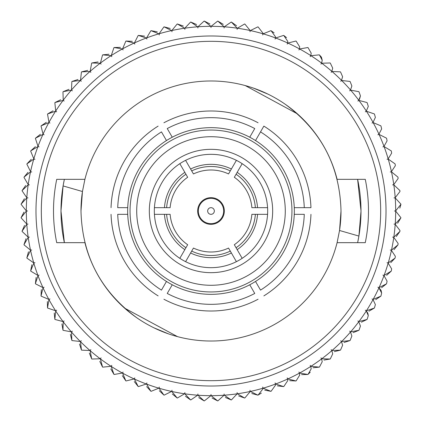 <?xml version="1.0" encoding="UTF-8"?>
<svg xmlns="http://www.w3.org/2000/svg" width="422" height="422" viewBox="0 0 422 422"><rect width="100%" height="100%" fill="white"/><g stroke="black" fill="none" stroke-linecap="round" stroke-linejoin="round"><path stroke-width="0.63" d="M261.355 393.082L258.1 395.082L262.948 388.847L262.917 388.235A184.683 184.683 0 0 1 250.367 391.437A6.441 6.441 0 0 1 249.993 390.266A6.441 6.441 0 0 1 250.14 391.484L250.14 391.484A184.683 184.683 0 0 1 237.396 393.784A6.441 6.441 0 0 1 237.106 392.592A6.441 6.441 0 0 1 237.164 393.816L231.425 399.914L237.164 393.816A184.683 184.683 0 0 1 224.288 395.203A6.441 6.441 0 0 1 224.087 393.995A6.441 6.441 0 0 1 224.056 395.219L217.894 400.889A190.016 190.016 0 0 1 217.668 400.9L212.076 398.03M360.446 326.101L359.022 330.141L360.446 326.101L358.774 321.77A184.683 184.683 0 0 1 350.645 331.85A6.441 6.441 0 0 1 349.648 331.143A6.441 6.441 0 0 1 350.492 332.03L351.874 336.007L350.492 332.03A184.683 184.683 0 0 1 341.672 341.509A6.441 6.441 0 0 1 340.723 340.728A6.441 6.441 0 0 1 341.503 341.672L342.611 345.28L341.503 341.672A184.683 184.683 0 0 1 332.024 350.497A6.441 6.441 0 0 1 331.138 349.648A6.441 6.441 0 0 1 331.85 350.65L332.71 353.868L331.85 350.65A184.683 184.683 0 0 1 321.764 358.774A6.441 6.441 0 0 1 320.942 357.867A6.441 6.441 0 0 1 321.58 358.916L322.229 361.728L321.58 358.916A184.683 184.683 0 0 1 310.94 366.301A6.441 6.441 0 0 1 310.186 365.336A6.441 6.441 0 0 1 310.745 366.428L311.209 368.817L310.745 366.428A184.683 184.683 0 0 1 299.609 373.037A6.441 6.441 0 0 1 298.924 372.019A6.441 6.441 0 0 1 299.404 373.148L299.71 375.105L299.404 373.148A184.683 184.683 0 0 1 287.825 378.945A6.441 6.441 0 0 1 287.208 377.88A6.441 6.441 0 0 1 287.609 379.04L287.793 380.56L287.609 379.04A184.683 184.683 0 0 1 275.645 383.994A6.441 6.441 0 0 1 275.112 382.891A6.441 6.441 0 0 1 275.429 384.078L275.519 385.144L275.429 384.078A184.683 184.683 0 0 1 263.138 388.166A6.441 6.441 0 0 1 262.684 387.027A6.441 6.441 0 0 1 262.917 388.235M367.857 313.277L368.295 315.603L366.301 310.945A184.683 184.683 0 0 1 358.911 321.58A6.441 6.441 0 0 1 357.867 320.942A6.441 6.441 0 0 1 358.774 321.77M381.098 290.468L381.646 293.074L378.94 287.825A184.683 184.683 0 0 1 373.143 299.404A6.441 6.441 0 0 1 372.019 298.924A6.441 6.441 0 0 1 373.032 299.609L375.374 304.578L373.032 299.609A184.683 184.683 0 0 1 366.423 310.75A6.441 6.441 0 0 1 365.336 310.186A6.441 6.441 0 0 1 366.301 310.945L367.826 313.193M384.078 275.429L391.252 271.114A190.016 190.016 0 0 0 391.326 270.898L391.653 268.867L388.166 263.143A184.683 184.683 0 0 1 384.078 275.429A6.441 6.441 0 0 1 382.891 275.112A6.441 6.441 0 0 1 383.994 275.65L387.079 281.147L383.994 275.65A184.683 184.683 0 0 1 379.04 287.614A6.441 6.441 0 0 1 377.88 287.213A6.441 6.441 0 0 1 378.94 287.825L381.008 290.273M398.115 243.483L398.015 244.623L398.115 243.483L393.784 237.396A184.683 184.683 0 0 1 391.484 250.14A6.441 6.441 0 0 1 390.266 249.998A6.441 6.441 0 0 1 391.431 250.373L395.34 256.291L391.431 250.373A184.683 184.683 0 0 1 388.229 262.917A6.441 6.441 0 0 1 387.027 262.684A6.441 6.441 0 0 1 388.166 263.143M395.219 224.061L400.889 217.894A190.016 190.016 0 0 0 400.895 217.668L395.678 211.116A184.683 184.683 0 0 1 395.219 224.061A6.441 6.441 0 0 1 393.99 224.087A6.441 6.441 0 0 1 395.203 224.293L399.972 230.512L395.203 224.293A184.683 184.683 0 0 1 393.816 237.169A6.441 6.441 0 0 1 392.592 237.111A6.441 6.441 0 0 1 393.784 237.396M211.116 395.683L217.668 400.9A190.016 190.016 0 0 0 217.894 400.889L224.056 395.219A184.683 184.683 0 0 1 211.116 395.683A6.441 6.441 0 0 1 211 394.459A6.441 6.441 0 0 1 210.884 395.683L204.332 400.9L210.884 395.683A184.683 184.683 0 0 1 197.939 395.219A6.441 6.441 0 0 1 197.907 393.995A6.441 6.441 0 0 1 197.707 395.203L190.802 399.94L197.707 395.203A184.683 184.683 0 0 1 184.831 393.816A6.441 6.441 0 0 1 184.889 392.592A6.441 6.441 0 0 1 184.599 393.784L177.372 398.015L184.599 393.784A184.683 184.683 0 0 1 171.854 391.484A6.441 6.441 0 0 1 172.002 390.266A6.441 6.441 0 0 1 171.627 391.437L164.116 395.14L171.627 391.437A184.683 184.683 0 0 1 159.078 388.235A6.441 6.441 0 0 1 159.31 387.027A6.441 6.441 0 0 1 158.857 388.166L151.102 391.326L158.857 388.166A184.683 184.683 0 0 1 146.566 384.078A6.441 6.441 0 0 1 146.888 382.891A6.441 6.441 0 0 1 146.35 383.994L138.39 386.594L146.35 383.994A184.683 184.683 0 0 1 134.386 379.04A6.441 6.441 0 0 1 134.787 377.88A6.441 6.441 0 0 1 134.175 378.945L126.046 380.966L134.175 378.945A184.683 184.683 0 0 1 122.591 373.148A6.441 6.441 0 0 1 123.076 372.019A6.441 6.441 0 0 1 122.385 373.037L114.14 374.472L122.385 373.037A184.683 184.683 0 0 1 111.25 366.428A6.441 6.441 0 0 1 111.814 365.336A6.441 6.441 0 0 1 111.055 366.301L102.72 367.145L111.055 366.301A184.683 184.683 0 0 1 100.415 358.916A6.441 6.441 0 0 1 101.053 357.867A6.441 6.441 0 0 1 100.23 358.774L91.859 359.027L100.23 358.774A184.683 184.683 0 0 1 90.144 350.65A6.441 6.441 0 0 1 90.857 349.648A6.441 6.441 0 0 1 89.97 350.497L81.604 350.149L89.97 350.497A184.683 184.683 0 0 1 80.491 341.672A6.441 6.441 0 0 1 81.272 340.728A6.441 6.441 0 0 1 80.328 341.509L72.004 340.565L80.328 341.509A184.683 184.683 0 0 1 71.503 332.03A6.441 6.441 0 0 1 72.347 331.143A6.441 6.441 0 0 1 71.35 331.85L63.115 330.32L71.35 331.85A184.683 184.683 0 0 1 63.221 321.77A6.441 6.441 0 0 1 64.128 320.942A6.441 6.441 0 0 1 63.084 321.58L54.981 319.465L63.084 321.58A184.683 184.683 0 0 1 55.699 310.945A6.441 6.441 0 0 1 56.659 310.186A6.441 6.441 0 0 1 55.572 310.75L47.639 308.06L55.572 310.75A184.683 184.683 0 0 1 48.963 299.609A6.441 6.441 0 0 1 49.981 298.924A6.441 6.441 0 0 1 48.852 299.404L41.134 296.154L48.852 299.404A184.683 184.683 0 0 1 43.055 287.825A6.441 6.441 0 0 1 44.115 287.213A6.441 6.441 0 0 1 42.96 287.614L35.49 283.821L42.96 287.614A184.683 184.683 0 0 1 38.001 275.65A6.441 6.441 0 0 1 39.104 275.112A6.441 6.441 0 0 1 37.922 275.429L30.743 271.114L37.922 275.429A184.683 184.683 0 0 1 33.829 263.143A6.441 6.441 0 0 1 34.968 262.684A6.441 6.441 0 0 1 33.765 262.917L26.913 258.106L33.765 262.917A184.683 184.683 0 0 1 30.563 250.373A6.441 6.441 0 0 1 31.729 249.998A6.441 6.441 0 0 1 30.511 250.14L24.022 244.85L30.511 250.14A184.683 184.683 0 0 1 28.211 237.396A6.441 6.441 0 0 1 29.403 237.111A6.441 6.441 0 0 1 28.179 237.169L22.086 231.425L28.179 237.169A184.683 184.683 0 0 1 26.797 224.293A6.441 6.441 0 0 1 28.005 224.087A6.441 6.441 0 0 1 26.781 224.061L21.111 217.894L26.781 224.061A184.683 184.683 0 0 1 26.317 211.116A6.441 6.441 0 0 1 27.535 211A6.441 6.441 0 0 1 26.317 210.884L21.1 204.332L26.317 210.884A184.683 184.683 0 0 1 26.781 197.939A6.441 6.441 0 0 1 28.005 197.913A6.441 6.441 0 0 1 26.797 197.707L22.06 190.802L26.797 197.707A184.683 184.683 0 0 1 28.179 184.831A6.441 6.441 0 0 1 29.403 184.889A6.441 6.441 0 0 1 28.211 184.604L23.98 177.377L28.211 184.604A184.683 184.683 0 0 1 30.511 171.859A6.441 6.441 0 0 1 31.729 172.002A6.441 6.441 0 0 1 30.563 171.627L26.855 164.121L30.563 171.627A184.683 184.683 0 0 1 33.765 159.083A6.441 6.441 0 0 1 34.968 159.316A6.441 6.441 0 0 1 33.829 158.857L30.669 151.102L33.829 158.857A184.683 184.683 0 0 1 37.922 146.571A6.441 6.441 0 0 1 39.104 146.888A6.441 6.441 0 0 1 38.001 146.35L35.401 138.39L38.001 146.35A184.683 184.683 0 0 1 42.96 134.386A6.441 6.441 0 0 1 44.115 134.787A6.441 6.441 0 0 1 43.055 134.175L41.029 126.051L43.055 134.175A184.683 184.683 0 0 1 48.852 122.596A6.441 6.441 0 0 1 49.981 123.076A6.441 6.441 0 0 1 48.963 122.391L47.522 114.14L48.963 122.391A184.683 184.683 0 0 1 55.572 111.25A6.441 6.441 0 0 1 56.659 111.814A6.441 6.441 0 0 1 55.699 111.055L54.849 102.725L55.699 111.055A184.683 184.683 0 0 1 63.084 100.42A6.441 6.441 0 0 1 64.128 101.058A6.441 6.441 0 0 1 63.221 100.23L62.973 91.859L63.221 100.23A184.683 184.683 0 0 1 71.35 90.15A6.441 6.441 0 0 1 72.347 90.857A6.441 6.441 0 0 1 71.503 89.97L71.851 81.604L71.503 89.97A184.683 184.683 0 0 1 80.328 80.491A6.441 6.441 0 0 1 81.272 81.272A6.441 6.441 0 0 1 80.491 80.328L81.435 72.009L80.491 80.328A184.683 184.683 0 0 1 89.97 71.503A6.441 6.441 0 0 1 90.857 72.352A6.441 6.441 0 0 1 90.144 71.35L91.68 63.121L90.144 71.35A184.683 184.683 0 0 1 100.23 63.226A6.441 6.441 0 0 1 101.053 64.133A6.441 6.441 0 0 1 100.415 63.084L102.535 54.981L100.415 63.084A184.683 184.683 0 0 1 111.055 55.699A6.441 6.441 0 0 1 111.814 56.664A6.441 6.441 0 0 1 111.25 55.572L113.94 47.644L111.25 55.572A184.683 184.683 0 0 1 122.385 48.963A6.441 6.441 0 0 1 123.076 49.981A6.441 6.441 0 0 1 122.591 48.852L125.84 41.134L122.591 48.852A184.683 184.683 0 0 1 134.175 43.055A6.441 6.441 0 0 1 134.787 44.12A6.441 6.441 0 0 1 134.386 42.96L138.179 35.495L134.386 42.96A184.683 184.683 0 0 1 146.35 38.006A6.441 6.441 0 0 1 146.888 39.109A6.441 6.441 0 0 1 146.566 37.922L150.881 30.743L146.566 37.922A184.683 184.683 0 0 1 158.857 33.834A6.441 6.441 0 0 1 159.31 34.973A6.441 6.441 0 0 1 159.078 33.765L163.894 26.918L159.078 33.765A184.683 184.683 0 0 1 171.627 30.563A6.441 6.441 0 0 1 172.002 31.734A6.441 6.441 0 0 1 171.854 30.516L177.145 24.022L171.854 30.516A184.683 184.683 0 0 1 184.599 28.216A6.441 6.441 0 0 1 184.889 29.408A6.441 6.441 0 0 1 184.831 28.184L190.57 22.086L184.831 28.184A184.683 184.683 0 0 1 197.707 26.797A6.441 6.441 0 0 1 197.907 28.005A6.441 6.441 0 0 1 197.939 26.781L204.1 21.111L197.939 26.781A184.683 184.683 0 0 1 210.884 26.317A6.441 6.441 0 0 1 211 27.541A6.441 6.441 0 0 1 211.116 26.317L217.668 21.1L211.116 26.317A184.683 184.683 0 0 1 224.056 26.781A6.441 6.441 0 0 1 224.087 28.005A6.441 6.441 0 0 1 224.288 26.797L231.198 22.06L224.288 26.797A184.683 184.683 0 0 1 237.164 28.184A6.441 6.441 0 0 1 237.106 29.408A6.441 6.441 0 0 1 237.396 28.216L244.623 23.985L237.396 28.216A184.683 184.683 0 0 1 250.14 30.516L244.85 24.022L250.14 30.516A6.441 6.441 0 0 1 249.993 31.734A6.441 6.441 0 0 1 250.367 30.563L257.879 26.86L250.367 30.563A184.683 184.683 0 0 1 262.917 33.765L262.948 33.153L258.1 26.918L262.948 33.153L262.917 33.765A6.441 6.441 0 0 1 262.684 34.973A6.441 6.441 0 0 1 263.138 33.834L270.898 30.674L263.138 33.834A184.683 184.683 0 0 1 275.429 37.922A6.441 6.441 0 0 1 275.112 39.109A6.441 6.441 0 0 1 275.645 38.006L283.605 35.406L275.645 38.006A184.683 184.683 0 0 1 287.609 42.96A6.441 6.441 0 0 1 287.208 44.12A6.441 6.441 0 0 1 287.825 43.055L295.949 41.034L287.825 43.055A184.683 184.683 0 0 1 299.404 48.852A6.441 6.441 0 0 1 298.924 49.981A6.441 6.441 0 0 1 299.609 48.963L307.86 47.528L299.609 48.963A184.683 184.683 0 0 1 310.745 55.572A6.441 6.441 0 0 1 310.186 56.664A6.441 6.441 0 0 1 310.94 55.699L319.275 54.855L310.94 55.699A184.683 184.683 0 0 1 321.58 63.084A6.441 6.441 0 0 1 320.942 64.133A6.441 6.441 0 0 1 321.764 63.226L330.136 62.973L321.764 63.226A184.683 184.683 0 0 1 331.85 71.35A6.441 6.441 0 0 1 331.138 72.352A6.441 6.441 0 0 1 332.024 71.503L340.396 71.851L332.024 71.503A184.683 184.683 0 0 1 341.503 80.328A6.441 6.441 0 0 1 340.723 81.272A6.441 6.441 0 0 1 341.672 80.491L349.991 81.435L341.672 80.491A184.683 184.683 0 0 1 350.492 89.97A6.441 6.441 0 0 1 349.648 90.857A6.441 6.441 0 0 1 350.645 90.15L358.879 91.68L350.645 90.15A184.683 184.683 0 0 1 358.774 100.23A6.441 6.441 0 0 1 357.867 101.058A6.441 6.441 0 0 1 358.911 100.42L367.013 102.535L358.911 100.42A184.683 184.683 0 0 1 366.301 111.055A6.441 6.441 0 0 1 365.336 111.814A6.441 6.441 0 0 1 366.423 111.25L374.356 113.94L366.423 111.25A184.683 184.683 0 0 1 373.032 122.391A6.441 6.441 0 0 1 372.019 123.076A6.441 6.441 0 0 1 373.143 122.596L380.86 125.846L373.143 122.596A184.683 184.683 0 0 1 378.94 134.175A6.441 6.441 0 0 1 377.88 134.787A6.441 6.441 0 0 1 379.04 134.386L386.505 138.179L379.04 134.386A184.683 184.683 0 0 1 383.994 146.35A6.441 6.441 0 0 1 382.891 146.888A6.441 6.441 0 0 1 384.078 146.571L391.252 150.886L384.078 146.571A184.683 184.683 0 0 1 388.166 158.857A6.441 6.441 0 0 1 387.027 159.316A6.441 6.441 0 0 1 388.229 159.083L395.082 163.894L388.229 159.083A184.683 184.683 0 0 1 391.431 171.627A6.441 6.441 0 0 1 390.266 172.002A6.441 6.441 0 0 1 391.484 171.859L397.972 177.15L391.484 171.859A184.683 184.683 0 0 1 393.784 184.604A6.441 6.441 0 0 1 392.592 184.889A6.441 6.441 0 0 1 393.816 184.831L399.914 190.575L393.816 184.831A184.683 184.683 0 0 1 395.203 197.707A6.441 6.441 0 0 1 393.99 197.913A6.441 6.441 0 0 1 395.219 197.939L400.889 204.106L395.219 197.939A184.683 184.683 0 0 1 395.678 210.884A6.441 6.441 0 0 1 394.459 211A6.441 6.441 0 0 1 395.678 211.116M395.678 210.884L400.895 204.332A190.016 190.016 0 0 0 400.889 204.106M395.203 197.707L399.972 191.488L399.935 190.802A190.016 190.016 0 0 0 399.914 190.575M398.115 178.517L398.015 177.377L398.115 178.517L393.784 184.604M395.34 165.709L395.14 164.121L395.34 165.709L391.431 171.627M388.166 158.857L391.653 153.133L391.326 151.102A190.016 190.016 0 0 0 391.252 150.886M387.079 140.853L386.594 138.39L387.079 140.853L383.994 146.35M381.646 128.926L380.966 126.051L381.646 128.926L378.94 134.175M375.374 117.421L374.472 114.14L375.374 117.421L373.032 122.391M368.295 106.397L367.145 102.725L368.295 106.397L366.301 111.055M358.774 100.23L360.446 95.9L359.022 91.859L360.446 95.9L359.449 99.339M351.874 85.993L350.149 81.604L351.874 85.993L350.492 89.97M342.611 76.72L340.559 72.009L342.611 76.72L341.503 80.328M332.71 68.132L330.315 63.121L332.71 68.132L331.85 71.35M321.432 57.17L322.229 60.272L319.465 54.981L321.4 57.118M311.209 53.183L308.055 47.644L311.209 53.183L310.745 55.572M299.71 46.895L296.154 41.134L299.71 46.895L299.404 48.852M287.609 42.96L287.793 41.44L283.821 35.495L286.554 37.648M275.429 37.922L275.519 36.856L271.114 30.743L274.11 32.842M237.164 28.184L231.425 22.086L236.547 25.721M224.056 26.781L217.894 21.111L223.264 24.37M255.521 140.552A83.34 83.34 0 0 1 249.75 284.781A83.34 83.34 0 0 1 127.724 207.666A83.34 83.34 0 0 1 255.521 140.552L263.861 126.104A100.009 100.009 0 0 1 310.951 207.666L304.278 207.666L310.951 207.666M84.906 179.329L56.722 179.329A157.49 157.49 0 0 0 56.722 242.671L84.906 242.671A130.008 130.008 0 0 0 337.094 242.671L365.273 242.671A157.49 157.49 0 0 0 365.273 179.329L337.094 179.329A130.008 130.008 0 0 0 84.906 179.329L82.454 191.514L80.987 211A130.008 130.008 0 0 1 82.454 191.514L63.094 185.928L64.366 179.329M267.88 94.095L253.495 88.135M245.324 85.603L297.426 113.877M341.008 211A130.008 130.008 0 0 1 339.541 230.486L341.008 211C339.905 166.526 321.406 131.01 285.509 104.461M380.676 211A169.681 169.681 0 0 1 211 380.681A169.681 169.681 0 0 1 41.319 211A169.681 169.681 0 0 1 211 41.319A169.681 169.681 0 0 1 380.676 211M386.014 211A175.014 175.014 0 0 1 211 386.014A175.014 175.014 0 0 1 35.986 211A175.014 175.014 0 0 1 211 35.986A175.014 175.014 0 0 1 386.014 211M64.387 242.671L60.99 211A150.01 150.01 0 0 1 64.313 179.572M337.094 242.671L339.541 230.486L358.9 236.072L361.01 211L357.608 179.329A150.01 150.01 0 0 1 357.682 242.428M64.366 242.671A150.01 150.01 0 0 1 60.984 211L63.094 185.928M358.9 236.072L357.629 242.671M197.665 211A13.335 13.335 0 0 1 211 197.665A13.335 13.335 0 0 1 224.33 211A13.335 13.335 0 0 1 211 224.335A13.335 13.335 0 0 1 197.665 211M149.325 211A61.67 61.67 0 0 1 211 149.33A61.67 61.67 0 0 1 272.67 211A61.67 61.67 0 0 1 211 272.67A61.67 61.67 0 0 1 149.325 211M154.325 211A56.669 56.669 0 0 0 154.426 214.334L170.129 214.334A41.003 41.003 0 0 0 187.679 244.723L179.825 258.327A56.669 56.669 0 0 0 185.601 261.661L193.45 248.057A41.003 41.003 0 0 0 228.545 248.057L236.399 261.661A56.669 56.669 0 0 0 242.17 258.327L234.321 244.723A41.003 41.003 0 0 0 251.865 214.334L267.569 214.334A56.669 56.669 0 0 0 267.569 207.666L251.865 207.666A41.003 41.003 0 0 0 234.321 177.277L242.17 163.673A56.669 56.669 0 0 0 236.399 160.339L228.545 173.943A41.003 41.003 0 0 0 193.45 173.943L185.601 160.339A56.669 56.669 0 0 0 179.825 163.673L187.679 177.277A41.003 41.003 0 0 0 170.129 207.666L154.426 207.666A56.669 56.669 0 0 0 154.325 211M224.288 395.203L231.198 399.94L225.417 397.477M237.396 393.784L244.623 398.015L238.683 395.973M250.14 391.637L244.85 397.978A190.016 190.016 0 0 1 244.623 398.015M250.367 391.437L257.879 395.14L251.807 393.526M263.138 388.166L270.898 391.326L264.726 390.15M271.114 391.257L275.519 385.144L271.114 391.257A190.016 190.016 0 0 1 270.898 391.326M275.645 383.994L283.605 386.594L277.37 385.861M283.821 386.505L287.793 380.56L283.821 386.505A190.016 190.016 0 0 1 283.605 386.594M287.825 378.945L295.949 380.966L289.677 380.681M296.154 380.866L299.71 375.105L296.154 380.866A190.016 190.016 0 0 1 295.949 380.966M299.609 373.037L307.86 374.472L301.582 374.636M310.239 372.215L308.055 374.356A190.016 190.016 0 0 1 307.86 374.472M308.055 374.356L311.209 368.817M310.94 366.301L319.275 367.145L313.024 367.757M319.465 367.019L322.229 361.728L319.465 367.019A190.016 190.016 0 0 1 319.275 367.145M321.764 358.774L330.136 359.027L323.948 360.077M330.315 358.879L332.71 353.868L330.315 358.879A190.016 190.016 0 0 1 330.136 359.027M332.024 350.497L340.396 350.149L334.293 351.642M340.559 349.991L342.611 345.28L340.559 349.991A190.016 190.016 0 0 1 340.396 350.149M341.672 341.509L349.991 340.565L344.014 342.485M350.149 340.396L351.874 336.007L350.149 340.396A190.016 190.016 0 0 1 349.991 340.565M350.645 331.85L358.879 330.32L353.056 332.663M358.911 321.58L367.013 319.465L361.369 322.218M367.145 319.275L368.295 315.603L367.145 319.275A190.016 190.016 0 0 1 367.013 319.465M366.423 310.75L374.356 308.06L368.923 311.209M374.472 307.86L375.374 304.578L374.472 307.86A190.016 190.016 0 0 1 374.356 308.06M373.143 299.404L380.86 296.154L375.67 299.689M380.966 295.949L381.646 293.074L380.966 295.949A190.016 190.016 0 0 1 380.86 296.154M379.04 287.614L386.505 283.821L381.578 287.714M386.594 283.61L387.079 281.147L386.594 283.61A190.016 190.016 0 0 1 386.505 283.821M391.252 271.114L386.615 275.35M388.229 262.917L395.082 258.106L390.756 262.658M395.14 257.879L395.34 256.291L395.14 257.879A190.016 190.016 0 0 1 395.082 258.106M391.484 250.14L397.972 244.85L393.984 249.703M393.816 237.169L399.914 231.425L396.279 236.547M399.935 231.198L399.972 230.512L399.935 231.198A190.016 190.016 0 0 1 399.914 231.425M400.889 217.894L397.629 223.264M400.9 204.559L399.813 208.141M321.58 63.084L322.229 60.272M210.884 26.317L204.332 21.1L209.919 23.97M197.707 26.797L190.802 22.06L196.578 24.523M184.599 28.216L177.372 23.985L183.312 26.027M171.627 30.563L164.116 26.86L170.187 28.474M158.857 33.834L151.102 30.674L157.269 31.85M146.35 38.006L138.39 35.406L144.625 36.139M134.175 43.055L126.046 41.034L132.318 41.319M122.385 48.963L114.14 47.528L120.418 47.364M111.055 55.699L102.72 54.855L108.971 54.243M100.23 63.226L91.859 62.973L98.052 61.923M89.97 71.503L81.604 71.851L87.702 70.358M80.328 80.491L72.004 81.435L77.986 79.515M71.35 90.15L63.115 91.68L68.944 89.337M63.084 100.42L54.981 102.535L60.626 99.782M55.572 111.25L47.639 113.94L53.072 110.791M48.852 122.596L41.134 125.846L46.325 122.311M42.96 134.386L35.49 138.179L40.417 134.286M37.922 146.571L30.743 150.886L35.379 146.65M33.765 159.083L26.913 163.894L31.239 159.342M30.511 171.859L24.022 177.15L28.01 172.297M28.179 184.831L22.086 190.575L25.716 185.453M26.781 197.939L21.111 204.106L24.365 198.736M26.317 211.116L21.1 217.668L23.964 212.081M26.797 224.293L22.06 231.198L24.518 225.422M28.211 237.396L23.98 244.623L26.022 238.688M30.563 250.373L26.855 257.879L28.469 251.813M33.829 263.143L30.669 270.898L31.845 264.731M38.001 275.65L35.401 283.61L36.139 277.375M43.055 287.825L41.029 295.949L41.319 289.677M48.963 299.609L47.522 307.86L47.364 301.582M55.699 310.945L54.849 319.275L54.243 313.024M63.221 321.77L62.973 330.141L61.918 323.948M71.503 332.03L71.851 340.396L70.358 334.298M80.491 341.672L81.435 349.991L79.51 344.014M90.144 350.65L91.68 358.879L89.337 353.056M100.415 358.916L102.535 367.019L99.777 361.374M111.25 366.428L113.94 374.356L110.791 368.923M122.591 373.148L125.84 380.866L122.311 375.67M134.386 379.04L138.179 386.505L134.286 381.578M146.566 384.078L150.881 391.257L146.65 386.615M159.078 388.235L163.894 395.082L159.342 390.761M171.854 391.484L177.145 397.978L172.297 393.984M184.831 393.816L190.57 399.914L185.448 396.279M197.939 395.219L204.1 400.889L198.73 397.629M185.601 160.339A56.669 56.669 0 0 1 236.399 160.339L231.388 169.016A46.668 46.668 0 0 0 190.607 169.016L185.601 160.339A56.669 56.669 0 0 1 236.399 160.339M242.17 163.673A56.669 56.669 0 0 1 267.569 207.666L257.547 207.666A46.668 46.668 0 0 0 237.159 172.35L242.17 163.673A56.669 56.669 0 0 1 267.569 207.666M193.45 173.943L191.699 170.91A44.495 44.495 0 0 1 230.296 170.91L228.545 173.943M234.321 177.277L236.072 174.244A44.495 44.495 0 0 1 255.368 207.666L251.865 207.666M154.426 207.666A56.669 56.669 0 0 1 179.825 163.673L184.836 172.35A46.668 46.668 0 0 0 164.448 207.666L154.426 207.666A56.669 56.669 0 0 1 179.825 163.673M170.129 207.666L166.627 207.666A44.495 44.495 0 0 1 185.928 174.244L187.679 177.277M179.825 258.327A56.669 56.669 0 0 1 154.426 214.334L164.448 214.334A46.668 46.668 0 0 0 184.836 249.65L179.825 258.327A56.669 56.669 0 0 1 154.426 214.334M187.679 244.723L185.928 247.756A44.495 44.495 0 0 1 166.627 214.334L170.129 214.334M236.399 261.661A56.669 56.669 0 0 1 185.601 261.661L190.607 252.984A46.668 46.668 0 0 0 231.388 252.984L236.399 261.661A56.669 56.669 0 0 1 185.601 261.661M228.545 248.057L230.296 251.09A44.495 44.495 0 0 1 191.699 251.09L193.45 248.057M267.569 214.334A56.669 56.669 0 0 1 242.17 258.327L237.159 249.65A46.668 46.668 0 0 0 257.547 214.334L267.569 214.334A56.669 56.669 0 0 1 242.17 258.327M251.865 214.334L255.368 214.334A44.495 44.495 0 0 1 236.072 247.756L234.321 244.723M263.861 126.104L260.527 131.886A93.341 93.341 0 0 1 304.278 207.666L294.271 207.666M172.25 137.219L167.244 128.552A93.341 93.341 0 0 1 254.751 128.552L249.75 137.219M163.91 122.77A100.009 100.009 0 0 1 258.085 122.77M127.724 207.666L117.717 207.666A93.341 93.341 0 0 1 161.473 131.886L166.474 140.552M111.044 207.666A100.009 100.009 0 0 1 158.134 126.104M166.474 281.448L161.473 290.114A93.341 93.341 0 0 1 117.717 214.334L127.724 214.334M158.134 295.896A100.009 100.009 0 0 1 111.044 214.334M249.75 284.781L254.751 293.448A93.341 93.341 0 0 1 167.244 293.448L172.25 284.781M258.085 299.23A100.009 100.009 0 0 1 163.91 299.23M294.271 214.334L304.278 214.334A93.341 93.341 0 0 1 260.527 290.114L255.521 281.448M310.951 214.334A100.009 100.009 0 0 1 263.861 295.896M154.114 327.905L168.499 333.865M177.477 336.619L124.574 308.123M80.987 211C82.095 255.474 100.594 290.99 136.485 317.539M211 223.665A12.665 12.665 0 0 0 223.665 211A12.665 12.665 0 0 0 211 198.335A12.665 12.665 0 0 0 198.329 211A12.665 12.665 0 0 0 211 223.665M211 214.334A3.334 3.334 0 0 0 214.334 211A3.334 3.334 0 0 0 211 207.666A3.334 3.334 0 0 0 207.666 211A3.334 3.334 0 0 0 211 214.334M285.283 211A74.288 74.288 0 0 1 211 285.288A74.288 74.288 0 0 1 136.712 211A74.288 74.288 0 0 1 211 136.712A74.288 74.288 0 0 1 285.283 211M291.95 211A80.95 80.95 0 0 1 211 291.95A80.95 80.95 0 0 1 130.045 211A80.95 80.95 0 0 1 211 130.05A80.95 80.95 0 0 1 291.95 211"/></g></svg>
